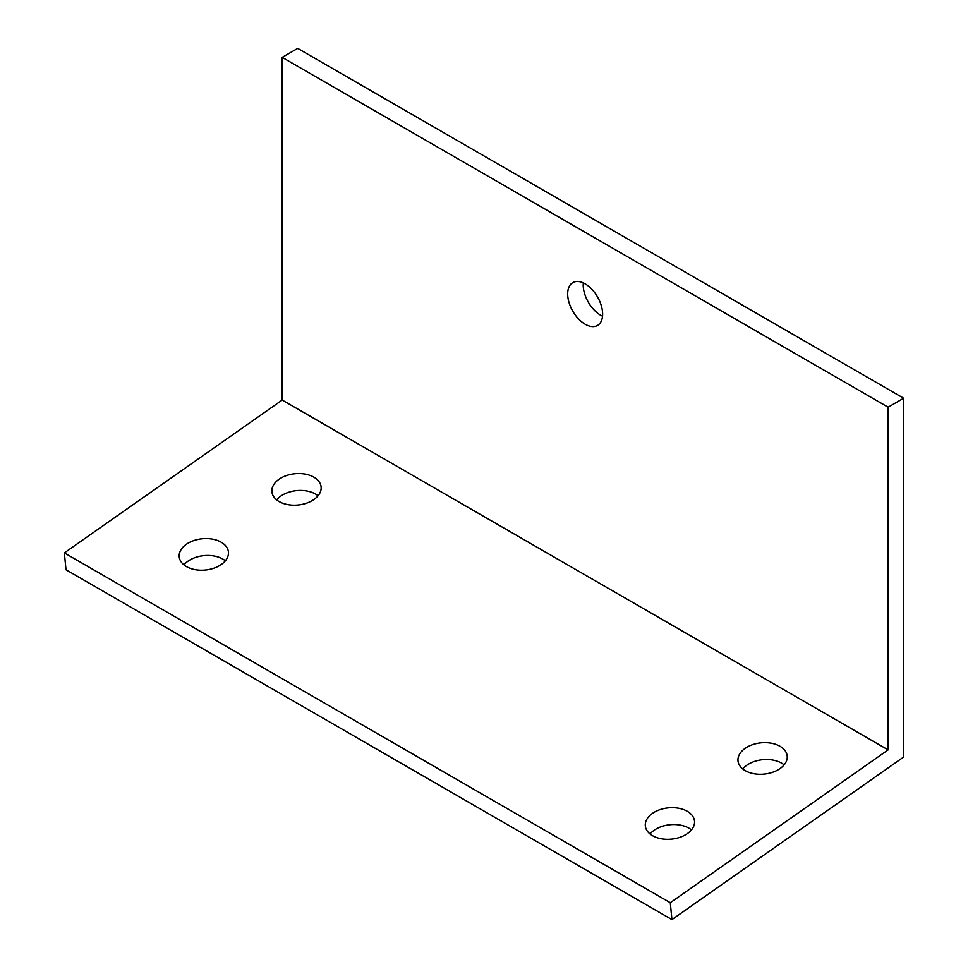 <?xml version="1.0" encoding="UTF-8"?>
<svg xmlns="http://www.w3.org/2000/svg" width="968" height="968" viewBox="0 0 968 968"><rect width="100%" height="100%" fill="white"/><g stroke="black" fill="none" stroke-linecap="round" stroke-linejoin="round"><path stroke-width="1.45" d="M671.937 919.6L66.005 569.765L64.348 552.897L282.184 400.062L282.184 57.366L297.721 48.4L903.652 398.235L903.652 757.036L671.937 919.6L670.279 902.72L888.116 749.885L888.116 407.201L903.652 398.235M602.532 316.209A24.72 14.266 60 0 1 600.692 315.253A24.72 14.266 60 0 1 583.305 282.91M183.944 564.864A24.72 15.718 174.4 0 1 222.858 559.081A24.72 15.718 174.4 0 1 225.362 560.787M650.036 833.968A24.72 15.718 174.4 0 1 688.962 828.172A24.72 15.718 174.4 0 1 691.467 829.891M742.722 768.943A24.72 15.718 174.4 0 1 781.648 763.147A24.72 15.718 174.4 0 1 784.153 764.865M276.63 499.839A24.72 15.718 174.4 0 1 315.544 494.055A24.72 15.718 174.4 0 1 318.048 495.761M64.348 552.897L670.279 902.72M282.184 400.062L888.116 749.885M221.2 542.201A24.72 15.718 174.4 0 1 228.424 551.966A24.72 15.718 174.4 0 1 213.988 568.155A24.72 15.718 174.4 0 1 186.449 566.582A24.72 15.718 174.4 0 1 179.225 556.818A24.72 15.718 174.4 0 1 193.648 540.628A24.72 15.718 174.4 0 1 221.2 542.201M687.304 811.305A24.72 15.718 174.4 0 1 694.516 821.07A24.72 15.718 174.4 0 1 680.093 837.26A24.72 15.718 174.4 0 1 652.541 835.686A24.72 15.718 174.4 0 1 645.317 825.91A24.72 15.718 174.4 0 1 659.752 809.732A24.72 15.718 174.4 0 1 687.304 811.305M779.978 746.267A24.72 15.718 174.4 0 1 787.202 756.044A24.72 15.718 174.4 0 1 772.779 772.222A24.72 15.718 174.4 0 1 745.227 770.661A24.72 15.718 174.4 0 1 738.003 760.884A24.72 15.718 174.4 0 1 752.438 744.707A24.72 15.718 174.4 0 1 779.978 746.267M313.886 477.176A24.72 15.718 174.4 0 1 321.11 486.94A24.72 15.718 174.4 0 1 306.674 503.13A24.72 15.718 174.4 0 1 279.123 501.557A24.72 15.718 174.4 0 1 271.911 491.792A24.72 15.718 174.4 0 1 286.334 475.603A24.72 15.718 174.4 0 1 313.886 477.176M282.184 57.366L888.116 407.201M585.156 283.866A24.72 14.266 60 0 1 601.297 305.646A24.72 14.266 60 0 1 597.51 325.454A24.72 14.266 60 0 1 585.156 324.232A24.72 14.266 60 0 1 569.002 302.452A24.72 14.266 60 0 1 572.79 282.644A24.72 14.266 60 0 1 585.156 283.866"/></g></svg>
